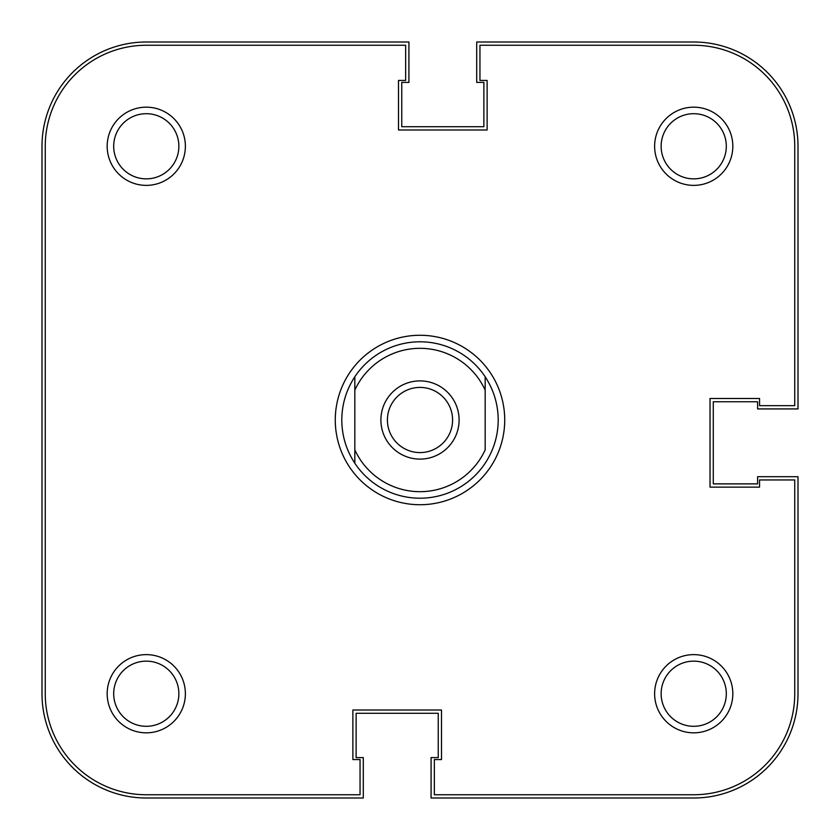 <?xml version="1.0" encoding="UTF-8"?>
<svg xmlns="http://www.w3.org/2000/svg" width="840" height="840" viewBox="0 0 840 840"><rect width="100%" height="100%" fill="white"/><g stroke="black" fill="none" stroke-linecap="round" stroke-linejoin="round"><path stroke-width="1.26" d="M420 459.102A39.102 39.102 0 0 1 380.898 420A39.102 39.102 0 0 1 420 380.898A39.102 39.102 0 0 1 459.102 420A39.102 39.102 0 0 1 420 459.102M420 387.419A32.582 32.582 0 0 0 387.419 420A32.582 32.582 0 0 0 420 452.582A32.582 32.582 0 0 0 452.582 420A32.582 32.582 0 0 0 420 387.419M498.204 420C498.099 435.687 493.752 450.093 485.173 463.229A78.204 78.204 0 0 1 354.827 463.229L354.827 449.862A71.694 71.694 0 0 0 485.173 449.862L485.173 390.138A71.694 71.694 0 0 0 354.827 390.138L354.827 463.229C346.248 450.093 341.901 435.687 341.796 420C341.901 404.313 346.248 389.907 354.827 376.772A78.204 78.204 0 0 1 485.173 376.772C493.752 389.907 498.099 404.313 498.204 420M485.173 376.772L485.173 390.138L485.173 376.772M354.827 390.138L354.827 376.772L354.827 390.138M42 146.276L42 693.725A104.276 104.276 0 0 0 146.276 798L363.3 798L363.3 757.596L356.129 757.596L356.129 713.275L438.249 713.275L438.249 757.596L431.078 757.596L431.078 798L693.725 798A104.276 104.276 0 0 0 798 693.725L798 476.7L757.596 476.7L757.596 483.872L713.275 483.872L713.275 401.751L757.596 401.751L757.596 408.923L798 408.923L798 146.276A104.276 104.276 0 0 0 693.725 42L476.7 42L476.7 82.404L483.872 82.404L483.872 126.725L401.751 126.725L401.751 82.404L408.923 82.404L408.923 42L146.276 42A104.276 104.276 0 0 0 42 146.276M185.378 693.725A39.102 39.102 0 0 1 146.276 732.827A39.102 39.102 0 0 1 107.174 693.725A39.102 39.102 0 0 1 146.276 654.623A39.102 39.102 0 0 1 185.378 693.725M113.694 693.725A32.582 32.582 0 0 0 146.276 726.306A32.582 32.582 0 0 0 178.857 693.725A32.582 32.582 0 0 0 146.276 661.143A32.582 32.582 0 0 0 113.694 693.725M185.378 146.276A39.102 39.102 0 0 1 146.276 185.378A39.102 39.102 0 0 1 107.174 146.276A39.102 39.102 0 0 1 146.276 107.174A39.102 39.102 0 0 1 185.378 146.276M113.694 146.276A32.582 32.582 0 0 0 146.276 178.857A32.582 32.582 0 0 0 178.857 146.276A32.582 32.582 0 0 0 146.276 113.694A32.582 32.582 0 0 0 113.694 146.276M732.827 146.276A39.102 39.102 0 0 1 693.725 185.378A39.102 39.102 0 0 1 654.623 146.276A39.102 39.102 0 0 1 693.725 107.174A39.102 39.102 0 0 1 732.827 146.276M661.143 146.276A32.582 32.582 0 0 0 693.725 178.857A32.582 32.582 0 0 0 726.306 146.276A32.582 32.582 0 0 0 693.725 113.694A32.582 32.582 0 0 0 661.143 146.276M732.827 693.725A39.102 39.102 0 0 1 693.725 732.827A39.102 39.102 0 0 1 654.623 693.725A39.102 39.102 0 0 1 693.725 654.623A39.102 39.102 0 0 1 732.827 693.725M661.143 693.725A32.582 32.582 0 0 0 693.725 726.306A32.582 32.582 0 0 0 726.306 693.725A32.582 32.582 0 0 0 693.725 661.143A32.582 32.582 0 0 0 661.143 693.725M504.725 420A84.725 84.725 0 0 1 420 504.725A84.725 84.725 0 0 1 335.276 420A84.725 84.725 0 0 1 420 335.276A84.725 84.725 0 0 1 504.725 420M794.745 693.725L794.745 479.955L759.549 479.955L759.549 487.127L710.021 487.127L710.021 398.496L759.549 398.496L759.549 405.657L794.745 405.657L794.745 146.276A101.02 101.02 0 0 0 693.725 45.255L479.955 45.255L479.955 80.451L487.127 80.451L487.127 129.98L398.496 129.98L398.496 80.451L405.657 80.451L405.657 45.255L146.276 45.255A101.02 101.02 0 0 0 45.255 146.276L45.255 693.725A101.02 101.02 0 0 0 146.276 794.745L360.045 794.745L360.045 759.549L352.874 759.549L352.874 710.021L441.504 710.021L441.504 759.549L434.343 759.549L434.343 794.745L693.725 794.745A101.02 101.02 0 0 0 794.745 693.725"/></g></svg>
